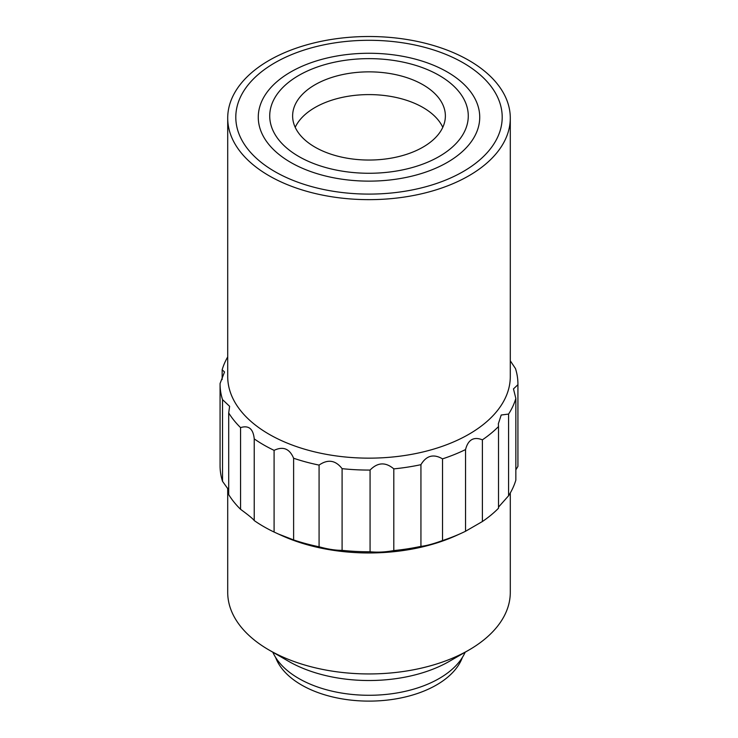 <?xml version="1.0" encoding="UTF-8"?>
<svg xmlns="http://www.w3.org/2000/svg" width="738" height="738" viewBox="0 0 738 738"><rect width="100%" height="100%" fill="white"/><g stroke="black" fill="none" stroke-linecap="round" stroke-linejoin="round"><path stroke-width="1.11" d="M423.003 84.769A76.374 44.095 0 0 0 339.775 75.211A76.374 44.095 0 0 0 292.626 115.949A76.374 44.095 0 0 0 314.997 147.13A76.374 44.095 0 0 0 398.225 156.687A76.374 44.095 0 0 0 445.374 115.949A76.374 44.095 0 0 0 423.003 84.769M442.791 127.323A76.374 44.095 0 0 0 423.003 107.508A76.374 44.095 0 0 0 349.194 96.106A76.374 44.095 0 0 0 295.209 127.323M298.798 156.484A99.289 57.324 0 0 0 439.202 156.484A99.289 57.324 0 0 0 439.202 75.424A99.289 57.324 0 0 0 298.798 75.424A99.289 57.324 0 0 0 298.798 156.484M290.698 162.406A110.737 63.938 0 0 0 447.302 162.406A110.737 63.938 0 0 0 447.302 71.992A110.737 63.938 0 0 0 290.698 71.992A110.737 63.938 0 0 0 290.698 162.406M274.813 171.576A133.2 76.9 0 0 0 463.187 171.576A133.2 76.9 0 0 0 463.187 62.822A133.2 76.9 0 0 0 274.813 62.822A133.2 76.9 0 0 0 274.813 171.576M269.093 175.764A141.29 81.577 0 0 0 423.068 193.439A141.29 81.577 0 0 0 510.29 118.08A141.29 81.577 0 0 0 468.907 60.396A141.29 81.577 0 0 0 314.932 42.721A141.29 81.577 0 0 0 227.71 118.08A141.29 81.577 0 0 0 269.093 175.764M227.71 118.08L227.71 376.574A141.29 81.577 0 0 0 269.093 434.258A141.29 81.577 0 0 0 423.068 451.942A141.29 81.577 0 0 0 510.29 376.574L510.29 118.08M468.907 650.049L449.47 661.276A113.8 65.7 0 0 1 288.53 661.276L269.093 650.049A141.29 81.577 0 0 0 468.907 650.049A141.29 81.577 0 0 0 510.29 592.374L510.29 492.966M465.549 449.562A148.928 85.986 0 0 1 442.532 458.861C433.52 453.639 426.324 455.577 420.937 464.672A148.928 85.986 0 0 1 393.806 468.87C385.54 461.896 377.625 462.292 370.07 470.069A148.928 85.986 0 0 1 342.091 468.658C335.559 460.18 327.893 458.99 319.074 465.097A148.928 85.986 0 0 1 293.613 458.243C289.619 448.695 283.115 446.056 274.093 450.355A148.928 85.986 0 0 1 263.697 444.894A148.928 85.986 0 0 1 254.232 438.889L254.232 520.576A148.928 85.986 0 0 0 263.697 526.581A148.928 85.986 0 0 0 274.093 532.043L281.593 535.484A141.29 81.577 0 0 0 456.407 535.484L461.13 533.334A148.928 85.986 0 0 0 465.549 531.249L482.394 521.526A148.928 85.986 0 0 0 498.51 508.233L498.51 426.546A148.928 85.986 0 0 1 482.394 439.83C473.722 436.416 468.104 439.654 465.549 449.562L465.549 531.249M272.829 652.207A99.289 57.324 0 0 0 298.798 678.49A99.289 57.324 0 0 0 395.199 693.25A99.289 57.324 0 0 0 465.171 652.207M275.615 657.42A95.46 55.11 0 0 0 301.501 684.965A95.46 55.11 0 0 0 396.14 698.84A95.46 55.11 0 0 0 462.385 657.42M515.844 469.848L517.919 466.398A148.928 85.986 0 0 0 517.928 465.779L517.928 384.092A148.928 85.986 0 0 1 517.919 384.71L513.473 388.889L515.844 398.419A148.928 85.986 0 0 1 508.574 414.083L501.203 415.014L498.362 423.76L498.51 426.546M517.928 384.092A148.928 85.986 0 0 0 515.475 368.557L510.29 360.799M498.51 507.107L508.574 495.77A148.928 85.986 0 0 0 515.844 480.106L515.844 398.419M278.134 533.915L293.613 539.93A148.928 85.986 0 0 0 319.074 546.784C327.856 549.201 335.522 550.391 342.091 550.345A148.928 85.986 0 0 0 370.07 551.766C377.579 552.513 385.485 552.116 393.806 550.566A148.928 85.986 0 0 0 420.937 546.369C426.26 545.816 433.464 543.878 442.532 540.548A148.928 85.986 0 0 0 461.13 533.334M254.232 438.889C253.245 428.824 248.697 425.07 240.56 427.616A148.928 85.986 0 0 1 228.697 412.92L228.697 494.608A148.928 85.986 0 0 0 240.56 509.303C248.697 515.272 253.254 519.035 254.232 520.576M227.71 356.915A148.928 85.986 0 0 0 222.156 369.775L224.527 371.98L220.081 383.474A148.928 85.986 0 0 0 220.072 384.092L220.072 465.779A148.928 85.986 0 0 0 222.525 481.324L228.697 489.967M517.919 384.71L517.919 466.398M508.574 414.083L508.574 495.77M222.156 369.775L222.156 379.526M220.072 384.092A148.928 85.986 0 0 0 222.525 399.627L222.525 481.324M240.56 427.616L240.56 509.303M274.093 450.355L274.093 532.043M293.613 458.243L293.613 539.93M319.074 465.097L319.074 546.784M342.091 468.658L342.091 550.345M370.07 470.069L370.07 551.766M393.806 468.87L393.806 550.566M420.937 464.672L420.937 546.369M442.532 458.861L442.532 540.548M228.697 412.92L229.619 406.324L222.525 399.627M482.394 439.83L482.394 521.526M227.71 488.196L227.71 592.374A141.29 81.577 0 0 0 269.093 650.049L288.53 661.276"/></g></svg>
